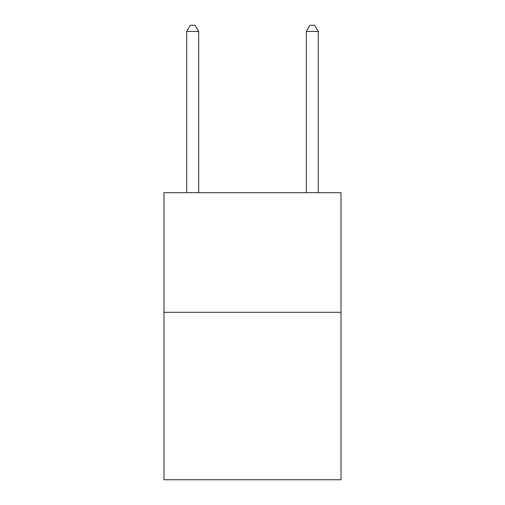 <?xml version="1.0" encoding="UTF-8"?>
<svg xmlns="http://www.w3.org/2000/svg" width="505" height="505" viewBox="0 0 505 505"><rect width="100%" height="100%" fill="white"/><g stroke="black" fill="none" stroke-linecap="round" stroke-linejoin="round"><path stroke-width="0.76" d="M341.008 312.305L341.008 479.75L163.992 479.75L163.992 192.695L341.008 192.695L341.008 312.305L163.992 312.305M198.68 192.695L198.68 31.468L186.717 31.468L186.717 192.695M186.717 31.468L190.303 25.25L195.088 25.25L198.68 31.468M318.283 192.695L318.283 31.468L306.32 31.468L306.32 192.695M306.32 31.468L309.912 25.25L314.697 25.25L318.283 31.468"/></g></svg>
